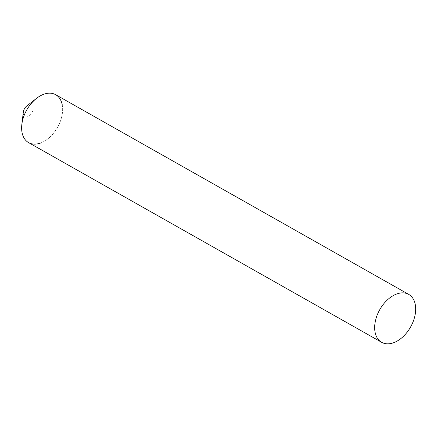 <?xml version="1.0" encoding="UTF-8"?>
<svg xmlns="http://www.w3.org/2000/svg" width="437" height="437" viewBox="0 0 437 437"><rect width="100%" height="100%" fill="white"/><g stroke="black" fill="none" stroke-linecap="round" stroke-linejoin="round"><path stroke-width="0.33" stroke-dasharray="2.19 1.64" d="M26.865 105.885A6.604 4.244 -60.5 0 1 28.52 104.935A6.604 4.244 -60.5 0 1 33.103 108.922A6.604 4.244 -60.5 0 1 27.864 116.597A6.604 4.244 -60.5 0 1 23.325 112.145M62.256 104.973A27.515 17.682 -60.5 0 1 40.778 142.948A27.515 17.682 119.5 0 0 61.071 119.192A27.515 17.682 119.5 0 0 55.685 94.703M28.591 142.604A27.515 17.682 119.5 0 0 40.778 142.948"/><path stroke-width="0.66" d="M40.778 142.948A27.515 17.682 -60.5 0 1 21.85 124.387A27.515 17.682 -60.5 0 1 36.599 98.314A27.515 17.682 -60.5 0 1 43.492 94.359A27.515 17.682 -60.5 0 1 62.256 104.973M21.85 124.387L23.325 112.145A6.604 4.244 -60.5 0 1 26.865 105.885L36.599 98.314M408.721 294.396L55.685 94.703A27.515 17.682 119.5 0 0 43.492 94.359A27.515 17.682 119.5 0 0 23.205 118.121A27.515 17.682 119.5 0 0 28.591 142.604L381.627 342.297A27.515 17.682 119.5 0 0 393.813 342.641A27.515 17.682 119.5 0 0 414.107 318.879A27.515 17.682 119.5 0 0 408.721 294.396A27.515 17.682 119.5 0 0 396.534 294.052A27.515 17.682 119.5 0 0 376.241 317.808A27.515 17.682 119.5 0 0 381.627 342.297"/></g></svg>
